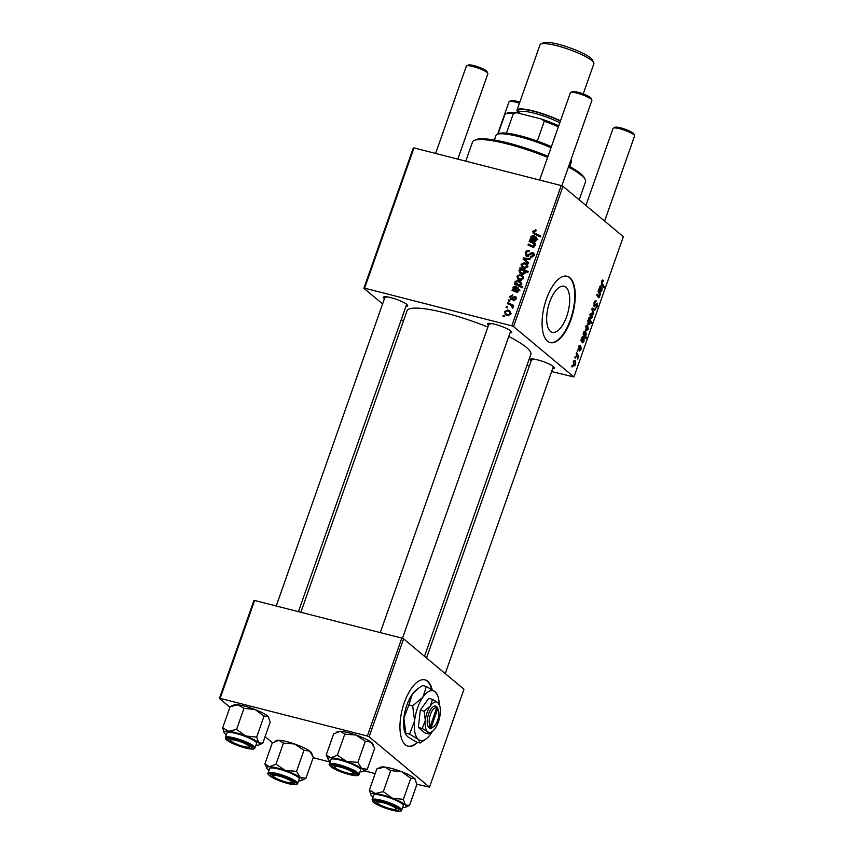 <?xml version="1.0" encoding="UTF-8"?>
<svg xmlns="http://www.w3.org/2000/svg" width="854" height="854" viewBox="0 0 854 854"><rect width="100%" height="100%" fill="white"/><g stroke="black" fill="none" stroke-linecap="round" stroke-linejoin="round"><path stroke-width="1.28" d="M432.167 689.722A34.235 14.742 104.3 0 0 427.726 681.257A34.235 14.742 104.3 0 0 425.025 679.848A34.235 14.742 104.3 0 0 403.195 706.034A34.235 14.742 104.3 0 0 405.362 744.773A34.235 14.742 104.3 0 0 408.063 746.193A34.235 14.742 104.3 0 0 417.713 742.361M407.806 746.118A34.235 14.742 104.3 0 0 417.211 742.233M431.622 689.381A34.235 14.742 104.3 0 0 427.224 681.129A34.235 14.742 104.3 0 0 424.78 679.795M565.935 287.254A23.763 10.227 -75.7 0 1 567.44 314.155A23.763 10.227 -75.7 0 1 552.282 332.323A23.763 10.227 -75.7 0 1 550.414 331.352A23.763 10.227 -75.7 0 1 548.909 304.451A23.763 10.227 -75.7 0 1 564.067 286.271A23.763 10.227 -75.7 0 1 565.935 287.254M547.489 341.184A34.235 14.742 104.3 0 0 550.189 342.603A34.235 14.742 104.3 0 0 572.02 316.418A34.235 14.742 104.3 0 0 569.853 277.667A34.235 14.742 104.3 0 0 567.152 276.258A34.235 14.742 104.3 0 0 545.322 302.444A34.235 14.742 104.3 0 0 547.489 341.184M549.933 342.529A34.235 14.742 104.3 0 0 571.604 316.001A34.235 14.742 104.3 0 0 569.351 277.539A34.235 14.742 104.3 0 0 566.907 276.205M384.439 298.729A12.842 2.327 19.4 0 1 384.332 298.644A12.842 2.327 19.4 0 1 383.798 296.914A12.842 2.327 19.4 0 1 394.708 298.761A12.842 2.327 19.4 0 1 406.782 304.387A12.842 2.327 19.4 0 1 407.604 305.294A12.842 2.327 19.4 0 1 405.96 306.308M488.467 325.342A12.842 2.327 19.4 0 1 488.36 325.257A12.842 2.327 19.4 0 1 487.826 323.527A12.842 2.327 19.4 0 1 498.747 325.385A12.842 2.327 19.4 0 1 510.82 331A12.842 2.327 19.4 0 1 511.631 331.918A12.842 2.327 19.4 0 1 509.998 332.921M531.156 360.954A12.842 2.327 19.4 0 1 531.049 360.868A12.842 2.327 19.4 0 1 530.515 359.139A12.842 2.327 19.4 0 1 541.425 360.996A12.842 2.327 19.4 0 1 553.499 366.612A12.842 2.327 19.4 0 1 554.321 367.53A12.842 2.327 19.4 0 1 552.677 368.533M300.854 612.286L407.016 310.824A65.619 11.913 19.4 0 1 487.869 327.061M508.749 336.476A65.619 11.913 19.4 0 1 526.299 347.3A65.619 11.913 19.4 0 1 530.814 354.421L424.502 656.31M513.564 326.58L511.802 325.833L561.206 185.574L562.957 186.311L513.564 326.58L573.952 376.966L551.62 371.554M529.416 365.875L526.993 365.256M511.802 325.833L364.605 288.172L363.868 288.289L382.603 303.917M401.316 319.524L403.355 321.232M363.868 288.289L413.272 148.02L413.998 147.913L364.605 288.172M516.147 297.299L515.026 296.359L516.115 298.847L513.414 300.544L515.336 298.601L514.823 297.363L510.777 299.348L509.742 296.605L512.699 294.854L512.592 295.879L510.521 296.85L511.044 298.366L515.026 296.359L515.709 296.701M512.752 299.903L512.037 299.188M516.232 298.441L514.823 297.363M510.777 299.348L510.148 299.028M516.67 287.147L515.432 286.111L516.553 289.196L516.2 290.883L518.282 290.232L518.036 287.435L519.051 290.52L516.638 292.217L512.048 290.392L512.4 289.399L513.222 289.506L512.998 287.36L515.432 286.111L516.2 286.485M519.937 290.285L517.588 288.364M519.808 280.144L517.93 279.237L516.948 276.141L520.278 274.497L522.285 275.468L523.256 278.585L519.808 280.144M532.757 231.242L536.12 230.121L535.885 231.114L533.761 231.562L534.956 233.249L540.742 235.939L540.401 236.91L533.344 233.484L532.757 231.242L533.686 232.01M536.995 234.957L534.049 232.736L540.518 236.59M520.801 269.106L519.723 268.594L520.022 267.75L528.21 271.551L527.857 272.522L525.007 271.177L525.231 272.96L522.018 274.155L520.022 273.173L518.965 270.408L520.801 269.106L521.484 269.683M528.338 263.801L523.064 259.114L523.481 257.94L530.153 258.645L529.811 259.605L524.207 258.911L528.701 262.765L528.338 263.801M526.758 256.221L525.21 252.667C525.989 250.745 527.313 250.041 529.181 250.553L528.946 251.535L527.569 251.46L526.213 252.987L527.014 255.239L532.522 252.453L533.931 255.634L530.259 257.641L530.505 256.659L532.917 255.346L532.245 253.435L526.758 256.221L525.808 255.762M528.551 256.702L526.512 254.994L528.199 256.232M534.006 253.691L533.451 252.901M534.732 255.357L532.245 253.435M504.116 316.77L502.953 316.226L503.294 315.265L504.468 315.788L504.116 316.77M561.206 185.574L413.998 147.913M523.961 268.359L522.082 267.441L521.089 264.356L524.431 262.712L526.438 263.672L527.409 266.79L523.961 268.359M534.551 236.387L533.302 235.341L534.423 238.437L534.081 240.123L536.163 239.472L535.458 237.604L535.917 236.665L536.931 239.76L534.519 241.458L529.928 239.632L530.281 238.629L531.103 238.736L530.868 236.59L533.302 235.341L534.081 235.725M537.806 239.526L535.458 237.604M532.021 242.814L529.256 241.533L529.597 240.561L535.543 243.326L535.202 244.297L534.209 243.838L534.679 246.144L532.64 247.158L528.028 245.023L528.37 244.052L532.96 246.176L533.996 245.632L533.312 243.593L532.021 242.814M514.3 283.998L514.642 283.026L515.464 283.421L515.047 281.521L518.261 280.411L520.278 281.404L521.314 284.094L519.734 285.332L522.829 286.827L522.477 287.798L514.3 283.998M507.308 315.638L505.44 314.72L504.447 311.635L507.788 309.991L509.785 310.952L510.756 314.069L507.308 315.638M507.255 307.867L506.091 307.323L506.422 306.362L507.607 306.885L507.255 307.867M509.763 304.75L507.393 303.608L507.735 302.636L513.692 305.401L513.339 306.372L512.112 305.796L512.998 307.718L512.528 308.315L511.322 305.679L509.763 304.75M509.539 301.366L508.376 300.832L508.717 299.861L509.891 300.384L509.539 301.366M577.144 350.994L577.485 350.023L577.923 350.652L577.571 351.645L577.144 350.994M574.849 357.484L575.19 356.524L575.639 357.153L575.286 358.136L574.849 357.484M580.015 346.233L578.884 347.066L578.841 348.667L581.04 346.927L581.072 349.564L579.514 351.101L580.763 347.941L578.532 349.66L578.574 346.756L580.314 345.229L580.015 346.233L578.948 345.881M578.211 348.507L579.129 348.656M578.318 349.35L579.172 349.564L578.532 349.66M583.41 333.188L583.88 331.672L585.566 330.786L586.271 334.811L585.31 335.964L586.442 337.736L586.1 338.718L583.068 334.16L583.41 333.188M595.697 307.397L597.074 306.18L597.127 304.163L594.074 306.597L594.042 302.818C594.768 300.907 595.516 300.288 596.273 300.96L594.437 303.223L594.384 305.604L597.437 303.181L597.48 306.565L595.494 308.411L595.686 307.429M595.857 301.857L594.597 301.569M593.615 305.412L594.779 305.615M597.127 304.163L595.943 304.067M589.933 314.507L591.769 313.087L592.356 317.517L590.477 318.852L589.933 314.507M598.024 291.694L598.366 290.723L600.565 294.032L600.223 295.014L599.86 294.459L599.636 296.861L598.505 297.747L596.797 295.185L597.138 294.214L598.835 296.765L599.412 296.285L599.049 293.232L598.024 291.694M597.608 296.445L599.412 296.285M602.518 280.016L603.34 280.507L603.052 281.521L601.985 281.799L602.219 283.624L604.365 286.859L604.013 287.83L601.792 284.499L601.59 281.393L602.775 280.005M602.775 281.169L601.494 281.681M573.952 376.966L623.345 236.707L562.957 186.311M599.038 288.791L599.7 286.741L601.056 285.652L600.864 291.075L599.615 290.755L600.768 291.022L601.59 290.125L602.006 287.222L601.878 290.477L600.447 292.036L598.697 289.794L599.017 288.865M588.491 318.755L588.79 317.912L591.822 322.46L591.48 323.442L590.424 321.83L590.189 323.687L588.481 324.659L587.798 320.56L588.886 319.375L588.491 318.755M591.833 309.276L592.238 308.102L595.174 309.351L594.832 310.322L592.388 309.159L593.722 313.482L593.359 314.518L591.833 309.276M585.78 326.292L587.627 324.872L588.214 329.302L586.324 330.637L585.78 326.292M581.168 339.561L581.83 337.511L583.186 336.423L582.983 341.835L581.745 341.515L582.887 341.781L583.709 340.885L584.125 337.992L584.008 341.248L582.577 342.796L580.816 340.554L581.136 339.636M573.28 361.786L575.126 360.356L575.713 364.786L573.835 366.131L573.28 361.786M576.162 353.78L576.503 352.798L578.713 356.107L578.361 357.089L577.912 356.396L577.624 359.022L576.162 353.78M571.721 366.387L572.063 365.427L572.5 366.056L572.148 367.039L571.721 366.387M369.109 736.788L367.348 736.041L401.828 638.119L403.59 638.867L369.109 736.788L429.498 787.174L416.901 784.25M375.173 773.575L364.551 770.852M330.146 762.056L313.172 757.711M401.828 638.119L254.631 600.458L220.151 698.38L219.414 698.487L229.907 707.24M265.103 736.607L272.469 742.756M219.414 698.487L253.905 600.565L254.631 600.458M367.348 736.041L220.151 698.38M429.498 787.174L463.978 689.253L403.59 638.867M385.271 296.712A11.412 2.071 -160.6 0 0 386.04 297.64M489.299 323.335A11.412 2.071 -160.6 0 0 490.079 324.253M531.989 358.947A11.412 2.071 -160.6 0 0 532.757 359.865M602.219 280.219L603.34 280.507M601.782 280.913L602.497 281.094M603.17 286.549L604.365 286.859M599.38 290.339L600.501 290.627M600.725 286.624L599.924 287.318L600.234 290.189L600.725 286.624L599.561 287.232M598.814 289.826L600.234 290.189M599.85 286.4L600.469 286.549M599.327 293.712L600.565 294.032M590.648 322.161L591.822 322.46M587.733 323.41L589.975 323.1L589.783 320.837L588.203 319.77M587.765 320.656L589.121 323.858L587.765 323.517M589.26 320.122L588.15 320.752M589.751 317.613L592.046 317.197L591.47 314.08L590.295 313.685M589.868 314.688L591.128 318.062L589.783 317.709M591.47 314.08L590.253 314.784M592.078 308.561L595.174 309.351M592.996 313.29L593.722 313.482M596.071 303.896L596.893 304.099M585.598 329.409L587.894 328.993L587.328 325.865L586.143 325.481M585.716 326.474L586.976 329.847L585.63 329.505M587.328 325.865L586.1 326.58M584.061 335.643L585.31 335.964M585.246 337.437L586.442 337.736M583.528 334.853L585.919 334.597L585.31 331.822L584.093 332.259L585.097 335.334L583.592 334.949M583.955 331.491L585.203 331.726M581.499 341.109L582.631 341.397M582.844 337.383L582.044 338.088L582.364 340.959L582.844 337.383L581.681 337.992M580.933 340.597L582.364 340.959M581.969 337.159L582.588 337.319M573.109 364.893L575.404 364.477L574.827 361.349L573.653 360.964M573.215 361.968L574.475 365.331L573.13 364.989M574.827 361.349L573.6 362.064M575.03 356.993L575.639 357.153M577.389 355.776L578.713 356.107M577.357 358.296L577.944 358.445M577.315 350.503L577.923 350.652M571.892 365.896L572.5 366.056M504.34 316.14L503.294 315.265M526.096 253.392L525.21 252.667M528.797 255.965L527.857 255.186M531.103 253.777L530.227 253.062M533.334 254.182L534.113 254.086M531.764 257.705L530.505 256.659M531.861 257.684L530.708 256.712M533.761 256.051L532.917 255.346M527.121 256.296L527.035 255.431M528.37 263.715L523.064 259.114M525.114 260.822L525.423 259.936M524.74 258.997L523.481 257.94M521.815 264.953L521.089 264.356M525.562 264.302L526.48 264.42L524.431 262.712M526.48 264.42L527.281 264.687M523.299 268.145L523 266.822M527.281 267.099L525.915 264.569L524.185 263.694L521.89 264.569L522.701 266.576L525.018 268.498M525.552 268.434L524.303 267.398L526.63 266.544M522.701 266.576L524.303 267.398M521.954 269.779L520.022 267.75M522.072 269.458L527.975 272.191M521.218 273.888L520.908 272.586M519.734 271.049L518.965 270.408M525.221 273.002L522.114 269.821L519.787 270.526L520.481 272.223L523.054 274.305M525.904 272.479L523.256 270.344M523.63 274.262L522.338 273.195L524.548 272.447M520.481 272.223L522.338 273.195M536.045 230.42L535.351 229.833M534.753 234.295L534.711 233.281M532.298 240.412L530.281 238.629M532.32 240.337L533.152 240.444L531.103 238.736M533.152 240.444L532.843 239.632M531.54 237.156L530.868 236.59M534.081 237.092L534.679 236.974M535.575 241.372L534.081 240.123M535.768 241.266L534.785 240.444M536.824 240.027L536.163 239.472M535.394 241.468L535.586 240.209M532.138 239.035L535.351 241.447L533.344 239.76L532.971 236.312L531.562 237.102L532.138 239.035L533.344 239.76M535.447 238.234L532.971 236.312M531.53 242.589L529.597 240.561M531.647 242.269L535.319 243.977M530.291 246.112L528.37 244.052M530.419 245.76L533.472 247.212M533.974 247.03L532.96 246.176M534.657 246.187L533.996 245.632M517.663 276.739L516.948 276.141M521.41 276.088L522.328 276.205L520.278 274.497M522.328 276.205L523.128 276.472M519.147 279.941L518.848 278.617M523.128 278.884L521.762 276.354L520.043 275.49L517.737 276.354L518.549 278.361L520.865 280.283M521.399 280.229L520.15 279.183L522.477 278.34M518.549 278.361L520.15 279.183M516.574 285.055L514.642 283.026M516.691 284.734L515.464 283.421M517.513 285.129L517.097 283.229M515.72 282.087L515.047 281.521M519.296 281.959L520.299 282.119L518.261 280.411M520.299 282.119L521.121 282.386M522.605 287.446L519.734 285.332M518.164 285.065L521.1 286.474M521.132 284.467L519.851 282.343L516.392 281.382L515.731 282.044L516.126 283.357L518.57 285.46M520.502 286.389L518.453 284.681L520.502 283.944M516.126 283.357L518.453 284.681M514.428 291.171L512.4 289.399M514.45 291.107L515.272 291.214L513.222 289.506M515.272 291.214L514.973 290.392M513.66 287.915L512.998 287.36M516.2 287.851L516.798 287.734M517.695 292.132L516.2 290.883M517.898 292.036L516.905 291.214M518.944 290.787L518.282 290.232M517.513 292.228L517.705 290.968M514.268 289.805L517.481 292.207L515.464 290.52L515.09 287.072L513.681 287.862L514.268 289.805L515.464 290.52M517.567 288.994L515.09 287.072M512.421 298.932L511.674 298.302M514.738 300.469L513.649 299.551M515.997 299.146L515.336 298.601M510.425 297.171L509.742 296.605M505.162 312.233L504.447 311.635M508.92 311.582L509.827 311.699L507.788 309.991M509.827 311.699L510.639 311.956M506.646 315.425L506.347 314.101M510.628 314.368L509.262 311.838L507.543 310.973L505.237 311.838L506.048 313.856L508.376 315.767M508.899 315.713L507.65 314.678L509.977 313.824M506.048 313.856L507.65 314.678M507.479 307.237L506.422 306.362M509.657 304.697L507.735 302.636M509.785 304.344L513.457 306.052M512.88 307.942L512.048 307.248M509.763 300.747L508.717 299.861M547.627 157.371A59.919 10.878 -160.6 0 0 474.151 140.472L475.924 139.661A58.488 10.611 19.4 0 1 548.001 156.303M568.775 166.028A58.488 10.611 19.4 0 1 580.635 173.693A58.488 10.611 19.4 0 1 584.36 177.845L585.236 179.596A59.919 10.878 -160.6 0 0 581.414 175.326A59.919 10.878 -160.6 0 0 568.422 167.021M474.151 140.472A59.919 10.878 -160.6 0 0 472.508 142.031L465.772 161.16M579.193 199.857L585.534 181.827A59.919 10.878 -160.6 0 0 585.236 179.596M328.149 759.249A18.831 3.416 -160.6 0 1 330.85 757.765A18.831 3.416 19.4 0 1 337.672 758.822A18.831 3.416 19.4 0 1 346.671 761.48L337.362 755.192L330.85 757.765L326.239 754.936L328.149 759.249A18.831 3.416 -160.6 0 0 329.996 761.085A18.831 3.416 19.4 0 0 330.391 761.362M338.397 766.017A12.842 2.327 19.4 0 1 356.001 773.873A12.842 2.327 19.4 0 1 349.499 774.162A12.842 2.327 19.4 0 1 336.391 769.454A12.842 2.327 19.4 0 1 332.195 765.494A12.842 2.327 19.4 0 1 338.397 766.017M339.027 759.814A15.692 2.85 -160.6 0 0 331.01 759.58L329.43 764.084A15.692 2.85 19.4 0 1 337.447 764.319A15.692 2.85 19.4 0 1 352.35 769.529A15.692 2.85 19.4 0 1 359.032 774.503L360.612 770.009A15.692 2.85 -160.6 0 0 353.94 765.035A15.692 2.85 -160.6 0 0 339.027 759.814M326.239 754.936L333.658 733.874L340.17 731.302L344.781 734.13L337.362 755.192M344.781 734.13L355.99 735.016L365.309 741.293L357.89 762.355L346.671 761.48A18.831 3.416 19.4 0 1 361.637 768.504L357.89 762.355M365.309 741.293L370.956 742.041L374.703 748.2L367.295 769.262L361.637 768.504A18.831 3.416 19.4 0 1 363.057 771.536A18.831 3.416 19.4 0 1 360.783 771.824A18.831 3.416 19.4 0 1 359.993 771.792M363.057 771.536L367.295 769.262M336.615 732.177L337.885 731.59A18.831 3.416 19.4 0 1 340.17 731.302A18.831 3.416 19.4 0 1 355.99 735.016A18.831 3.416 19.4 0 1 370.956 742.041A18.831 3.416 19.4 0 1 372.803 743.887L373.561 745.403M373.07 796.974A18.831 3.416 19.4 0 1 371.511 795.725A18.831 3.416 -160.6 0 1 370.828 794.86A18.831 3.416 -160.6 0 1 375.397 793.515A18.831 3.416 19.4 0 1 383.179 795.159A18.831 3.416 19.4 0 1 392.381 798.202L383.307 791.637L375.397 793.515L369.398 789.993L370.775 794.722M383.008 802.119A12.842 2.327 19.4 0 1 398.679 809.485A12.842 2.327 19.4 0 1 390.257 809.282A12.842 2.327 19.4 0 1 378.279 804.66A12.842 2.327 19.4 0 1 374.874 801.105A12.842 2.327 19.4 0 1 383.008 802.119M384.065 796.035A15.692 2.85 -160.6 0 0 373.689 795.202L372.109 799.696A15.692 2.85 19.4 0 1 382.485 800.529A15.692 2.85 19.4 0 1 401.711 810.126L403.301 805.621A15.692 2.85 -160.6 0 0 384.065 796.035M390.726 770.586L401.7 771.738A18.831 3.416 19.4 0 0 384.716 767.052L376.817 768.931L380.574 767.202A18.831 3.416 19.4 0 1 384.716 767.052L390.726 770.586L383.307 791.637M376.817 768.931L369.398 789.993M403.366 799.355L392.381 798.202A18.831 3.416 19.4 0 1 405.479 805.087L403.366 799.355L410.774 778.293L414.798 778.624L416.912 784.356L409.504 805.418L405.479 805.087A18.831 3.416 19.4 0 1 405.735 807.147A18.831 3.416 19.4 0 1 402.672 807.404M415.535 779.627A18.831 3.416 19.4 0 0 415.482 779.499A18.831 3.416 19.4 0 0 414.798 778.624A18.831 3.416 19.4 0 0 401.7 771.738L410.774 778.293M405.735 807.147L409.504 805.418M222.68 727.768L230.1 706.706L237.999 704.828A18.831 3.416 19.4 0 1 245.781 706.461A18.831 3.416 19.4 0 1 254.983 709.503L264.067 716.068L256.648 737.13L245.664 735.977L236.59 729.412L228.68 731.291L222.68 727.768L224.058 732.497M230.1 706.706L233.857 704.977A18.831 3.416 19.4 0 1 237.999 704.828L244.009 708.35L254.983 709.503A18.831 3.416 19.4 0 1 268.081 716.399L270.195 722.132L262.786 743.193L258.762 742.863L256.648 737.13M243.539 747.058A12.842 2.327 19.4 0 1 231.573 742.436A12.842 2.327 19.4 0 1 228.157 738.881A12.842 2.327 19.4 0 1 236.291 739.895A12.842 2.327 19.4 0 1 251.962 747.261A12.842 2.327 19.4 0 1 243.539 747.058M254.994 747.89L256.584 743.396A15.692 2.85 -160.6 0 0 237.348 733.799A15.692 2.85 -160.6 0 0 226.972 732.967L225.392 737.472A15.692 2.85 19.4 0 1 235.768 738.304A15.692 2.85 19.4 0 1 254.994 747.89C254.086 748.371 256.104 750.463 244.159 747.645C234.145 744.507 228.018 741.667 225.787 739.126L225.392 737.472M255.954 745.179A18.831 3.416 -160.6 0 0 259.018 744.923L262.786 743.193M244.009 708.35L236.59 729.412M264.067 716.068L268.081 716.399A18.831 3.416 19.4 0 1 268.764 717.264A18.831 3.416 19.4 0 1 268.818 717.403M226.353 734.75A18.831 3.416 19.4 0 1 224.794 733.501A18.831 3.416 19.4 0 1 224.111 732.625A18.831 3.416 19.4 0 1 228.68 731.291A18.831 3.416 19.4 0 1 245.664 735.977A18.831 3.416 19.4 0 1 258.762 742.863A18.831 3.416 -160.6 0 1 259.018 744.923M264.889 763.935L272.298 742.873L278.81 740.301A18.831 3.416 19.4 0 1 285.631 741.357A18.831 3.416 19.4 0 1 294.641 744.005L303.949 750.292L296.53 771.354L285.321 770.479L276.002 764.191L269.49 766.764L264.889 763.935L266.79 768.248A18.831 3.416 19.4 0 1 269.49 766.764A18.831 3.416 19.4 0 1 285.321 770.479A18.831 3.416 19.4 0 1 300.277 777.503L296.53 771.354M275.266 741.165L276.536 740.589A18.831 3.416 19.4 0 1 278.81 740.301L283.421 743.129L294.641 744.005A18.831 3.416 19.4 0 1 309.596 751.04L313.354 757.199L305.935 778.25L300.277 777.503A18.831 3.416 -160.6 0 1 301.708 780.535L305.935 778.25M301.708 780.535A18.831 3.416 -160.6 0 1 299.423 780.823A18.831 3.416 19.4 0 1 298.633 780.791M288.15 783.161A12.842 2.327 19.4 0 1 275.031 778.453A12.842 2.327 19.4 0 1 270.835 774.493A12.842 2.327 19.4 0 1 277.038 775.016A12.842 2.327 19.4 0 1 294.641 782.872A12.842 2.327 19.4 0 1 288.15 783.161M297.672 783.502L299.263 779.008A15.692 2.85 -160.6 0 0 292.58 774.034A15.692 2.85 -160.6 0 0 277.667 768.813A15.692 2.85 -160.6 0 0 269.661 768.579L268.071 773.083A15.692 2.85 19.4 0 1 276.088 773.308A15.692 2.85 19.4 0 1 291 778.528A15.692 2.85 19.4 0 1 297.672 783.502C296.861 784.986 294 785.093 289.1 783.833C281.425 781.88 275.159 779.382 270.291 776.339C267.996 774.354 267.249 773.276 268.071 773.083M283.421 743.129L276.002 764.191M303.949 750.292L309.596 751.04A18.831 3.416 19.4 0 1 311.443 752.886L312.201 754.402M269.031 770.361A18.831 3.416 19.4 0 1 268.636 770.084A18.831 3.416 19.4 0 1 266.79 768.248M352.681 772.326A9.981 1.815 -160.6 0 0 341.568 767.426A9.981 1.815 -160.6 0 0 334.587 767.148A9.981 1.815 -160.6 0 0 335.216 767.853A9.981 1.815 -160.6 0 0 344.61 772.229A9.981 1.815 -160.6 0 0 353.097 773.66A9.981 1.815 -160.6 0 0 352.681 772.326M334.587 767.148L333.711 765.397A11.412 2.071 19.4 0 1 333.668 765.291M570.685 92.478L572.458 91.656A9.981 1.815 19.4 0 1 580.944 93.097A9.981 1.815 19.4 0 1 590.338 97.473A9.981 1.815 19.4 0 1 590.968 98.178L591.843 99.929A11.412 2.071 -160.6 0 0 591.117 99.117A11.412 2.071 -160.6 0 0 580.389 94.121A11.412 2.071 -160.6 0 0 570.685 92.478A11.412 2.071 -160.6 0 0 570.376 92.766L539.632 180.055M354.976 772.795A11.412 2.071 19.4 0 1 354.869 772.849L353.097 773.66M561.804 185.82L591.907 100.356A11.412 2.071 -160.6 0 0 591.843 99.929M466.647 65.854L468.419 65.043A9.981 1.815 19.4 0 1 476.906 66.484A9.981 1.815 19.4 0 1 486.3 70.85A9.981 1.815 19.4 0 1 486.94 71.565L487.805 73.305A11.412 2.071 -160.6 0 0 487.079 72.494A11.412 2.071 -160.6 0 0 476.351 67.498A11.412 2.071 -160.6 0 0 466.647 65.854A11.412 2.071 -160.6 0 0 466.337 66.153L435.604 153.442M248.642 745.713A9.981 1.815 -160.6 0 0 237.529 740.813A9.981 1.815 -160.6 0 0 230.548 740.525A9.981 1.815 -160.6 0 0 231.178 741.24A9.981 1.815 -160.6 0 0 240.572 745.606A9.981 1.815 -160.6 0 0 249.058 747.047A9.981 1.815 -160.6 0 0 248.642 745.713M230.548 740.525L229.673 738.785A11.412 2.071 19.4 0 1 229.63 738.678M457.797 159.122L487.869 73.732A11.412 2.071 -160.6 0 0 487.805 73.305M250.937 746.182A11.412 2.071 19.4 0 1 250.83 746.236L249.058 747.047M613.364 128.089L615.136 127.278A9.981 1.815 19.4 0 1 623.623 128.708A9.981 1.815 19.4 0 1 633.017 133.085A9.981 1.815 19.4 0 1 633.657 133.79L634.522 135.54A11.412 2.071 -160.6 0 0 633.796 134.729A11.412 2.071 -160.6 0 0 623.068 129.733A11.412 2.071 -160.6 0 0 613.364 128.089A11.412 2.071 -160.6 0 0 613.055 128.378L585.908 205.462M604.611 221.069L634.586 135.967A11.412 2.071 -160.6 0 0 634.522 135.54M377.895 803.465A9.981 1.815 -160.6 0 0 387.289 807.841A9.981 1.815 -160.6 0 0 395.776 809.282A9.981 1.815 -160.6 0 0 395.359 807.937A9.981 1.815 -160.6 0 0 384.247 803.038A9.981 1.815 -160.6 0 0 377.265 802.76A9.981 1.815 -160.6 0 0 377.895 803.465M397.654 808.407A11.412 2.071 19.4 0 1 397.548 808.46L395.776 809.282M377.265 802.76L376.39 801.009A11.412 2.071 19.4 0 1 376.347 800.903M273.867 776.852A9.981 1.815 -160.6 0 0 283.25 781.229A9.981 1.815 -160.6 0 0 291.737 782.659A9.981 1.815 -160.6 0 0 291.331 781.325A9.981 1.815 -160.6 0 0 280.208 776.425A9.981 1.815 -160.6 0 0 273.227 776.147A9.981 1.815 -160.6 0 0 273.867 776.852M293.616 781.794A11.412 2.071 19.4 0 1 293.509 781.848L291.737 782.659M273.227 776.147L272.351 774.397A11.412 2.071 19.4 0 1 272.309 774.29M519.435 103.249A11.412 2.071 -160.6 0 0 509.326 101.466A11.412 2.071 -160.6 0 0 509.016 101.765L497.615 134.163M509.326 101.466L511.098 100.655A9.981 1.815 19.4 0 1 519.819 102.17M551.011 147.753A39.946 7.248 -160.6 0 0 519.36 136.736A39.946 7.248 -160.6 0 0 497.103 134.398A39.946 7.248 -160.6 0 0 496.003 135.423L494.391 140.024M497.103 134.398L498.875 133.576A38.515 6.992 19.4 0 1 506.443 133.181A38.515 6.992 19.4 0 1 520.332 135.839A38.515 6.992 19.4 0 1 537.294 141.07A38.515 6.992 19.4 0 1 551.385 146.696M569.746 166.562L571.358 161.961A39.946 7.248 -160.6 0 0 571.155 160.477A39.946 7.248 -160.6 0 0 570.888 160.018M498.053 133.961L504.874 114.585A38.515 6.992 -160.6 0 1 505.867 113.731A38.515 6.992 -160.6 0 1 513.425 113.326L516.851 112.76L541.799 119.144A37.096 6.736 19.4 0 1 558.74 125.794M537.294 141.07L544.286 121.225L541.799 119.144M506.443 133.181L513.425 113.326M505.867 113.731L507.639 112.92A37.096 6.736 19.4 0 1 516.851 112.76M558.367 126.851A38.515 6.992 -160.6 0 0 544.286 121.225M540.828 44.002L543.656 42.7A26.25 4.761 19.4 0 1 565.967 46.479A26.25 4.761 19.4 0 1 590.658 57.965A26.25 4.761 19.4 0 1 592.324 59.833L593.722 62.63A28.534 5.177 -160.6 0 0 591.907 60.602A28.534 5.177 -160.6 0 0 565.07 48.112A28.534 5.177 -160.6 0 0 540.828 44.002A28.534 5.177 -160.6 0 0 540.048 44.739L517.022 110.102A28.534 5.177 -160.6 0 0 518.965 113.187M560.48 120.862A28.534 5.177 -160.6 0 0 532.864 110.828A28.534 5.177 -160.6 0 0 517.022 110.102M583.229 93.897L593.872 63.698A28.534 5.177 -160.6 0 0 593.722 62.63M431.291 727.085L437.75 708.745L435.946 706.237A11.412 4.91 104.3 0 0 428.665 713.752A11.412 4.91 104.3 0 0 428.548 727.245L429.541 728.184L431.291 727.085A9.981 4.302 104.3 0 0 433.821 726.498A9.981 4.302 104.3 0 0 438.177 718.556A9.981 4.302 104.3 0 0 438.166 709.493A9.981 4.302 104.3 0 0 437.75 708.745M429.573 728.099A11.412 4.91 104.3 0 0 432.551 727.469L433.821 726.498M438.166 709.493L437.515 708.03A11.412 4.91 104.3 0 0 436.97 707.091M432.519 699.351L430.448 705.82L424.139 711.201L420.275 710.208L418.396 727.48L424.897 732.903L428.761 733.896L432.466 731.323A15.692 6.757 104.3 0 0 435.07 728.515A15.692 6.757 104.3 0 0 440.194 713.955A15.692 6.757 104.3 0 0 439.298 704.603A15.692 6.757 104.3 0 0 437.888 702.607L432.519 699.351L428.655 698.369L420.275 710.208M424.139 711.201L425.324 720.381L422.26 728.473L418.396 727.48M422.26 728.473L427.64 731.718L428.761 733.896M439.009 704.785L437.888 702.607A15.692 6.757 104.3 0 0 430.448 705.82A15.692 6.757 104.3 0 0 425.324 720.381A15.692 6.757 104.3 0 0 427.64 731.718A15.692 6.757 104.3 0 0 432.466 731.323M439.223 704.433A25.673 11.059 104.3 0 0 437.472 695.081A25.673 11.059 104.3 0 0 435.166 691.815A25.673 11.059 104.3 0 0 422.986 697.067A25.673 11.059 104.3 0 0 414.606 720.883A25.673 11.059 104.3 0 0 418.385 739.457A25.673 11.059 104.3 0 0 426.285 738.806A25.673 11.059 104.3 0 0 430.555 734.205A25.673 11.059 104.3 0 0 432.316 731.44M408.885 704.902L412.258 694.323L417.99 688.612L422.591 685.527L426.37 686.488L422.986 697.067L412.663 705.874L408.885 704.902L403.878 718.139L405.81 733.159L409.589 734.13L418.385 739.457L420.232 743.001L416.453 742.03L407.657 736.714L405.874 734.632L405.81 733.159M412.663 705.874L414.606 720.883L409.589 734.13M420.232 743.001L426.285 738.806M437.472 695.081L435.166 691.815L426.37 686.488M405.874 734.632L405.34 733.447A25.673 11.059 -75.7 0 1 403.878 718.139A25.673 11.059 104.3 0 1 412.258 694.323A25.673 11.059 104.3 0 1 416.528 689.722L417.862 688.708M435.946 706.237L436.725 707.891L430.267 726.231L428.548 727.245M436.725 707.891A9.981 4.302 104.3 0 0 430.427 714.499A9.981 4.302 104.3 0 0 430.267 726.231M436.213 706.802L437.002 707.005M601.344 283.411L602.219 283.624M597.352 296.05L598.515 296.349M592.1 310.194L592.783 310.376M594.992 305.422L595.718 305.604M579.439 348.315L580.005 348.464M530.067 254.78L529.192 254.054M534.241 239.077L533.536 238.501M533.697 247.158L532.127 245.845M516.36 289.848L515.667 289.26M513.297 298.121L512.592 297.534M337.533 765.376A14.838 2.69 -160.6 0 0 331.48 767.17A14.838 2.69 -160.6 0 0 350.364 774.802A14.838 2.69 -160.6 0 0 356.417 773.019A14.838 2.69 -160.6 0 0 337.533 765.376M382.443 801.564A14.838 2.69 -160.6 0 0 373.251 802.013A14.838 2.69 -160.6 0 0 390.822 809.838A14.838 2.69 -160.6 0 0 400.014 809.389A14.838 2.69 -160.6 0 0 382.443 801.564M244.105 747.613A14.838 2.69 -160.6 0 0 253.296 747.165A14.838 2.69 -160.6 0 0 235.725 739.34A14.838 2.69 -160.6 0 0 226.534 739.788A14.838 2.69 -160.6 0 0 244.105 747.613M289.015 783.801A14.838 2.69 -160.6 0 0 295.068 782.008A14.838 2.69 -160.6 0 0 276.173 774.375A14.838 2.69 -160.6 0 0 270.131 776.158A14.838 2.69 -160.6 0 0 289.015 783.801M559.797 122.795A25.673 4.665 -160.6 0 0 534.369 113.251A25.673 4.665 -160.6 0 0 519.253 112.376L519.307 112.248M519.189 112.536A27.104 4.921 19.4 0 1 530.153 110.518A27.104 4.921 19.4 0 1 560.373 121.161M602.636 281.094L601.792 280.881M600.586 286.549L599.86 286.368M598.932 296.818L597.629 296.477M595.654 301.74L594.64 301.483M594.512 305.679L593.615 305.454M597.01 304.099L596.092 303.864M584.926 331.576L584.019 331.341M582.716 337.309L581.98 337.127M578.916 348.71L578.211 348.528M525.915 264.569L527.964 266.277M533.312 243.593L535.362 245.301M521.762 276.354L523.812 278.062M519.851 282.343L521.901 284.051M509.262 311.838L511.311 313.546M511.322 305.679L513.371 307.397M329.43 764.084C328.609 764.277 329.356 765.355 331.651 767.34C336.519 770.383 342.785 772.881 350.45 774.834C360.121 776.713 358.338 774.834 359.032 774.503M372.109 799.696L372.504 801.351C374.735 803.892 380.863 806.731 390.876 809.87C402.949 812.656 400.675 810.67 401.711 810.126M380.265 632.601L489.182 323.324M402.437 638.376L510.713 330.914M385.143 296.712L276.237 605.988M406.675 304.291L298.43 611.667M553.392 366.526L445.244 673.625M531.861 358.947L426.541 658.018M518.933 113.294L519.253 112.376M439.298 704.603L438.977 703.877"/></g></svg>
